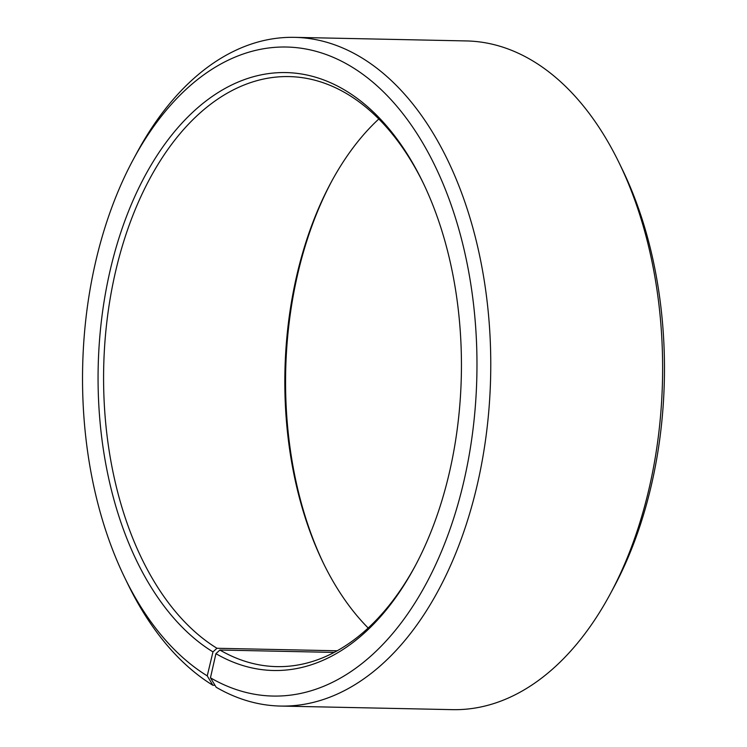 <?xml version="1.0" encoding="UTF-8"?>
<svg xmlns="http://www.w3.org/2000/svg" width="747" height="747" viewBox="0 0 747 747"><rect width="100%" height="100%" fill="white"/><g stroke="black" fill="none" stroke-linecap="round" stroke-linejoin="round"><path stroke-width="1.12" d="M334.189 652.411L219.889 650.021A295.084 179.224 -88.8 0 0 276.717 666.623A295.084 179.224 -88.8 0 0 415.229 565.871M378.813 118.988A295.084 179.224 -88.8 0 0 331.089 182.371A295.084 179.224 -88.8 0 0 323.152 562.687A295.084 179.224 -88.8 0 0 368.187 628.012M337.186 650.786L216.966 648.275L212.96 651.898L207.246 675.876L212.867 685.27L215.005 685.307M423.222 183.034A295.084 179.224 -88.8 0 0 289.042 76.586A295.084 179.224 -88.8 0 0 107.353 317.708A295.084 179.224 -88.8 0 0 216.966 648.275M219.889 650.021L215.92 653.672A299.015 181.614 -88.8 0 0 414.557 567.132A299.015 181.614 -88.8 0 0 422.606 181.745A299.015 181.614 -88.8 0 0 134.087 198.095A299.015 181.614 -88.8 0 0 212.96 651.898M215.92 653.672L210.458 677.8A324.59 197.152 -88.8 0 0 454.297 516.373A324.59 197.152 -88.8 0 0 392.661 101.48A324.59 197.152 -88.8 0 0 133.424 159.223A324.59 197.152 -88.8 0 0 124.684 577.571A324.59 197.152 -88.8 0 0 207.246 675.876M210.458 677.8L216.172 687.249A334.432 203.128 -88.8 0 0 280.583 706.064A334.432 203.128 -88.8 0 0 490.648 375.946A334.432 203.128 -88.8 0 0 294.542 37.35A334.432 203.128 -88.8 0 0 136.804 152.948L133.424 159.223M124.684 577.571L127.802 583.977A334.432 203.128 -88.8 0 0 212.867 685.27M280.583 706.064L452.458 709.65A334.432 203.128 -88.8 0 0 610.196 594.052A334.432 203.128 -88.8 0 0 619.198 163.023A334.432 203.128 -88.8 0 0 466.417 40.936L294.542 37.35M610.196 594.052L613.576 587.777A324.59 197.152 -88.8 0 0 622.316 169.429L619.198 163.023M331.771 181.129A299.015 181.614 -88.8 0 0 323.778 563.966"/></g></svg>
